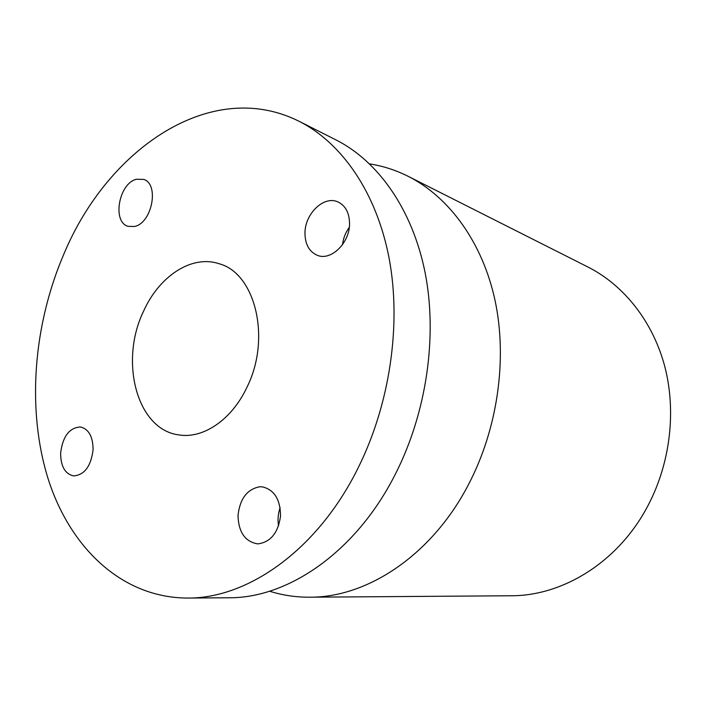 <?xml version="1.0" encoding="UTF-8"?>
<svg xmlns="http://www.w3.org/2000/svg" width="706" height="706" viewBox="0 0 706 706"><rect width="100%" height="100%" fill="white"/><g stroke="black" fill="none" stroke-linecap="round" stroke-linejoin="round"><path stroke-width="1.06" d="M93.086 449.704C90.986 466.278 84.491 475.014 73.6 475.915C64.978 473.911 60.663 466.26 60.637 452.961C62.799 436.246 69.435 427.589 80.546 426.98C88.797 429.107 92.98 436.687 93.086 449.704M187.496 598.061L228.718 597.77C288.083 598.326 356.212 551.977 395.466 473.947C426.6 412.692 437.614 336.55 425.153 272.878C412.472 209.223 378.054 161.162 335.95 139.894L299.141 121.326C211.015 77.086 107.744 149.081 64.087 253.56C33.341 324.831 26.563 409.162 47.99 478.403C69.673 547.071 121.335 597.814 187.496 598.061C247.55 598.679 317.223 550.336 357.748 468.669C389.888 404.582 401.564 324.936 389.191 258.678C376.589 192.42 341.748 142.841 299.141 121.326M280.15 507.667C278.04 513.606 277.52 519.678 278.57 525.891M349.276 227.403C345.508 232.556 343.257 238.31 342.525 244.664M259.57 486.787L262.279 486.84C274.272 489.673 280.361 499.416 280.538 516.06C278.19 532.651 270.822 541.908 258.422 543.823L257.24 543.805C244.885 541.449 238.469 531.971 238.019 515.362C239.916 498.798 247.1 489.276 259.57 486.787M304.974 233.412C304.63 213.9 324.01 195.121 338.068 201.995C345.455 205.631 349.285 212.744 349.549 223.317C349.982 242.767 331.008 261.238 317.321 255.307C309.29 251.795 305.177 244.497 304.974 233.412M134.528 226.476L128.113 226.344C111.919 222.178 118.811 183.322 136.408 179.245L143.662 179.403C159.6 183.984 152.028 223.193 134.528 226.476M369.644 163.907C382.908 165.972 395.757 170.12 408.209 176.341C449.034 196.983 482.383 241.955 495.065 300.5C507.517 359.072 497.756 428.418 468.678 484.192C432.028 555.207 367.261 597.647 309.652 597.197C295.726 597.25 282.374 595.255 269.568 591.213M309.652 597.197L511.038 595.758C561.941 595.988 616.488 563.159 646.149 509.026C669.712 466.454 676.675 413.487 665.087 367.667C653.288 321.892 624.033 285.286 588.01 267.053L408.209 176.341M143.371 311.637C119.235 361.604 136.938 429.857 179.024 434.922C203.125 438.964 231.7 419.841 246.862 387.444C271.483 338.562 255.316 273.178 219.116 263.744C191.591 254.442 158.903 276.399 143.371 311.637"/></g></svg>
